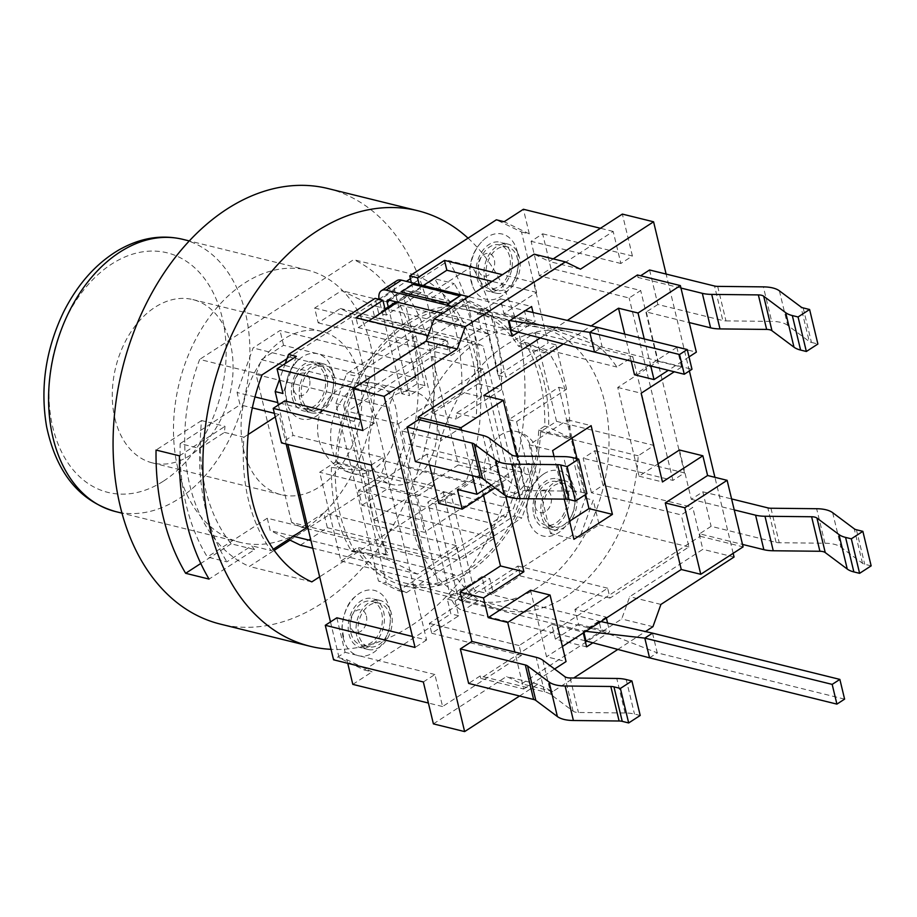 <?xml version="1.0" encoding="UTF-8"?>
<svg xmlns="http://www.w3.org/2000/svg" width="917" height="917" viewBox="0 0 917 917"><rect width="100%" height="100%" fill="white"/><g stroke="black" fill="none" stroke-linecap="round" stroke-linejoin="round"><path stroke-width="0.69" stroke-dasharray="4.58 3.44" d="M311.814 581.894L249.355 566.477L274.206 550.372M262.102 374.835L199.654 359.418A162.641 113.387 103.9 0 0 249.355 566.477M254.594 549.592A162.641 113.387 -76.1 0 1 251.659 545.787L226.889 561.834L207.38 557.02A196.284 136.839 -76.1 0 1 180.156 443.622L199.665 448.447L224.436 432.4A162.641 113.387 -76.1 0 1 225.009 426.336L201.58 420.559A162.641 113.387 103.9 0 0 231.176 543.804L254.594 549.592L209.065 579.086M224.436 432.4L243.956 437.226A162.641 113.387 103.9 0 0 271.18 550.613L251.659 545.787M410.426 278.745L416.066 275.1L353.618 259.671L199.654 359.418M416.066 275.1A162.641 113.387 -76.1 0 1 465.779 482.159L403.32 466.73A162.641 113.387 103.9 0 0 353.618 259.671M426.451 295.836A162.641 113.387 -76.1 0 1 429.374 299.63L454.144 283.582L434.635 278.768A196.284 136.839 -76.1 0 1 461.847 392.155L481.368 396.981L456.597 413.017A162.641 113.387 -76.1 0 1 456.036 419.08L432.618 413.303A162.641 113.387 103.9 0 0 403.022 290.047L426.451 295.836L471.98 266.343L448.562 260.554L403.022 290.047M456.597 413.017L476.118 417.843A162.641 113.387 103.9 0 0 448.894 304.455L429.374 299.63M370.388 343.978A140.209 97.741 -76.1 0 1 343.829 488.417A140.209 97.741 -76.1 0 1 240.541 542.44A140.209 97.741 -76.1 0 1 179.274 382.882A140.209 97.741 -76.1 0 1 307.78 270.206A140.209 97.741 -76.1 0 1 370.388 343.978M448.562 260.554A224.333 156.394 -76.1 0 1 471.063 317.19A224.333 156.394 -76.1 0 1 478.147 383.799L501.565 389.587A224.333 156.394 103.9 0 0 494.481 322.967A224.333 156.394 103.9 0 0 471.98 266.343M501.565 389.587L456.036 419.08M481.368 396.981A196.284 136.839 103.9 0 0 454.144 283.582M179.468 455.829L225.009 426.336M199.665 448.447A196.284 136.839 103.9 0 0 226.889 561.834M478.147 383.799L432.618 413.303M201.58 420.559L156.05 450.052M231.176 543.804L200.789 563.485M114.946 418.656A84.123 58.642 103.9 0 0 152.509 462.925A84.123 58.642 103.9 0 0 229.617 395.319A84.123 58.642 103.9 0 0 192.845 299.584A84.123 58.642 103.9 0 0 130.879 332A84.123 58.642 103.9 0 0 114.946 418.656M243.75 450.476A84.123 58.642 -76.1 0 1 259.683 363.808A84.123 58.642 -76.1 0 1 321.661 331.404A84.123 58.642 -76.1 0 1 358.421 427.139A84.123 58.642 -76.1 0 1 281.313 494.744A84.123 58.642 -76.1 0 1 243.75 450.476M290.013 540.136L403.32 466.73M465.779 482.159L319.643 576.827M286.952 358.742L378.778 299.251M379.076 299.057L406.38 281.37M468.037 238.133A224.333 156.394 -76.1 0 1 517.899 328.756A224.333 156.394 -76.1 0 1 331.06 649.339M327.954 188.535A224.333 156.394 -76.1 0 1 428.124 306.576A224.333 156.394 -76.1 0 1 385.633 537.683A224.333 156.394 -76.1 0 1 220.378 624.11M600.899 621.543L476.049 590.743A2.808 1.616 57.1 0 1 473.504 587.797L472.312 582.868L481.941 576.633L485.494 591.419L572.093 535.322L585.424 498.195L558.797 387.272L508.752 419.688L524.73 486.251L514.07 515.939L448.631 558.327L456.918 592.841L472.312 582.868L451.015 494.125L443.209 492.2L427.815 502.172L435.621 504.098L451.015 494.125M435.621 504.098L448.631 558.327L398.597 590.743L378.469 581L335.863 403.526L346.523 373.827L411.951 331.438L403.675 296.925L396.052 301.865M330.475 621.932L339.084 657.787L364.244 669.972L450.843 613.863L447.301 599.076L456.918 592.841L458.099 597.769A2.808 1.616 -122.9 0 0 460.643 600.715L583.602 631.079L583.946 632.524M388.269 306.908L409.578 395.64L401.772 393.714L417.166 383.742L424.972 385.667L409.578 395.64M424.972 385.667L411.951 331.438L461.996 299.022L482.124 308.765L498.103 375.317L548.137 342.901L521.509 231.978L496.349 219.805M411.343 282.596L413.292 290.689L403.675 296.925L402.483 291.996A2.808 1.616 57.1 0 1 402.918 290.127A2.808 1.616 57.1 0 1 403.847 290.013L526.794 320.388L524.432 310.519L468.461 296.695M597.46 327.369L602.194 347.084L594.503 352.071M511.399 330.361L526.794 320.388L602.194 347.084L691.98 369.264M525.166 310.691L509.164 321.053M509.852 320.618L453.067 306.668M649.545 657.844L657.248 652.858L601.369 630.976L598.996 621.107L583.602 631.079L585.78 631.332M844.603 699.132L657.248 652.858L652.514 633.131M443.209 492.2L465.698 585.871A14.019 8.07 -122.9 0 0 478.41 600.601L601.369 630.976L585.963 640.949M401.669 292.259L413.097 284.281M413.212 284.774L460.059 296.34M585.138 640.742L463.016 610.573A14.019 8.07 57.1 0 1 450.293 595.844L427.815 502.172M401.772 393.714L379.283 300.042A14.019 8.07 57.1 0 1 379.134 299.343M396.809 280.717A14.019 8.07 -122.9 0 0 394.677 290.07L417.166 383.742M510.574 330.154L442.693 313.385M373.655 519.79L458.328 464.942L432.297 356.472L347.612 411.332L373.655 519.79L424.399 532.33L509.073 477.47L458.328 464.942M392.912 396.236A47.673 33.23 103.9 0 0 368.76 444.585A47.673 33.23 103.9 0 0 390.837 484.233A47.673 33.23 103.9 0 0 435.231 446.109A47.673 33.23 103.9 0 0 413.682 391.697A47.673 33.23 103.9 0 0 392.912 396.236M509.073 477.47L483.03 369.012L398.356 423.872L347.612 411.332M483.03 369.012L432.297 356.472M354.145 387.708A46.4 32.347 103.9 0 0 330.636 434.773A46.4 32.347 103.9 0 0 352.128 473.355A46.4 32.347 103.9 0 0 352.816 473.539A46.4 32.347 103.9 0 0 373.735 469.286A46.4 32.347 103.9 0 0 397.244 421.717A46.4 32.347 103.9 0 0 375.064 383.455A46.4 32.347 103.9 0 0 374.365 383.295A46.4 32.347 103.9 0 0 354.145 387.708M398.356 423.872L424.399 532.33M476.943 277.943A25.24 17.595 103.9 0 0 488.211 291.216A25.24 17.595 103.9 0 0 506.803 281.496A25.24 17.595 103.9 0 0 511.583 255.499A25.24 17.595 103.9 0 0 500.315 242.214A25.24 17.595 103.9 0 0 481.723 251.946A25.24 17.595 103.9 0 0 476.943 277.943M278.39 405.005L287.869 444.458M285.221 363.556L279.57 379.317M385.002 309.018L378.652 313.133L375.099 298.346M348.999 634.266A25.24 17.595 103.9 0 0 360.266 647.551A25.24 17.595 103.9 0 0 383.409 627.274A25.24 17.595 103.9 0 0 372.371 598.549A25.24 17.595 103.9 0 0 353.779 608.269A25.24 17.595 103.9 0 0 348.999 634.266M292.191 397.634A25.24 17.595 103.9 0 0 303.458 410.908A25.24 17.595 103.9 0 0 326.59 390.631A25.24 17.595 103.9 0 0 315.563 361.906A25.24 17.595 103.9 0 0 296.97 371.637A25.24 17.595 103.9 0 0 292.191 397.634M533.763 514.575A25.24 17.595 103.9 0 0 545.03 527.86A25.24 17.595 103.9 0 0 563.623 518.139A25.24 17.595 103.9 0 0 568.402 492.142A25.24 17.595 103.9 0 0 557.135 478.857A25.24 17.595 103.9 0 0 538.543 488.578A25.24 17.595 103.9 0 0 533.763 514.575M335.863 403.526L343.669 405.452L344.838 410.346A143.006 99.701 103.9 0 0 335.611 461.939L319.678 472.266L340.975 560.998L356.919 550.681A143.006 99.701 103.9 0 0 385.094 578.031A143.006 99.701 103.9 0 0 403.812 585.654A143.006 99.701 103.9 0 0 414.507 587.419A143.006 99.701 103.9 0 0 513.772 523.126A143.006 99.701 103.9 0 0 531.367 483.282A143.006 99.701 103.9 0 0 540.583 431.689L556.527 421.362L535.219 332.619L519.286 342.947A143.006 99.701 103.9 0 0 491.099 315.586A143.006 99.701 103.9 0 0 472.393 307.974A143.006 99.701 103.9 0 0 461.687 306.198A143.006 99.701 103.9 0 0 362.433 370.502A143.006 99.701 103.9 0 0 344.838 410.346L345.743 414.083A140.209 97.741 -76.1 0 1 366.353 367.958L354.329 375.752L346.523 373.827M461.996 299.022L469.802 300.948L366.353 367.958A140.209 97.741 -76.1 0 1 457.766 308.742A140.209 97.741 -76.1 0 1 471.716 310.703A140.209 97.741 -76.1 0 1 492.005 319.334L489.93 310.691L482.124 308.765M498.103 375.317L505.909 377.254L492.005 319.334A140.209 97.741 -76.1 0 1 518.541 346.282L524.65 342.316A148.623 103.61 -76.1 0 1 533.293 359.51A148.623 103.61 -76.1 0 1 543.941 403.881A148.623 103.61 -76.1 0 1 544.778 426.13L538.657 430.096A140.209 97.741 -76.1 0 1 530.462 479.534A140.209 97.741 -76.1 0 1 509.841 525.659A140.209 97.741 -76.1 0 1 418.439 584.886A140.209 97.741 -76.1 0 1 404.489 582.925A140.209 97.741 -76.1 0 1 384.2 574.294L386.275 582.925L378.469 581M384.2 574.294A140.209 97.741 -76.1 0 1 357.664 547.346L351.555 551.3A148.623 103.61 -76.1 0 1 331.427 467.498L337.548 463.532A140.209 97.741 -76.1 0 1 345.743 414.083L384.2 574.294M558.797 387.272L566.603 389.198L555.943 344.838L505.909 377.254M398.597 590.743L406.403 592.68L418.439 584.886L521.876 517.864L514.07 515.939M423.253 285.531L419.917 287.697L419.149 284.522M508.752 419.688L516.558 421.625L566.603 389.198M524.73 486.251L532.536 488.176L516.558 421.625M368.691 320.87L358.329 327.587L355.968 317.729M447.301 599.076L455.107 601.002L458.66 615.788L431.712 633.246L429.339 623.388L490.927 583.487L517.876 566.041L520.237 575.899L493.3 593.345L489.747 578.558L481.941 576.633M364.244 669.972L372.05 671.897L346.89 659.713L339.084 657.787M336.826 617.806L345.113 652.319L333.57 659.804M284.751 400.889L293.039 435.403L281.485 442.888M296.306 356.381L282.975 393.496M521.509 231.978L529.315 233.904L504.155 221.731M585.424 498.195L593.23 500.132L579.899 537.247L572.093 535.322M493.3 593.345L485.494 591.419M541.569 516.512A25.24 17.595 -76.1 0 1 546.349 490.503A25.24 17.595 -76.1 0 1 564.941 480.783A25.24 17.595 -76.1 0 1 575.968 509.508A25.24 17.595 -76.1 0 1 552.836 529.785A25.24 17.595 -76.1 0 1 541.569 516.512M356.805 636.203A25.24 17.595 -76.1 0 1 361.585 610.195A25.24 17.595 -76.1 0 1 380.177 600.475A25.24 17.595 -76.1 0 1 391.215 629.2A25.24 17.595 -76.1 0 1 368.084 649.477A25.24 17.595 -76.1 0 1 356.805 636.203M299.997 399.56A25.24 17.595 -76.1 0 1 304.776 373.563A25.24 17.595 -76.1 0 1 323.369 363.843A25.24 17.595 -76.1 0 1 334.396 392.556A25.24 17.595 -76.1 0 1 311.264 412.845A25.24 17.595 -76.1 0 1 299.997 399.56M484.749 279.868A25.24 17.595 -76.1 0 1 489.529 253.871A25.24 17.595 -76.1 0 1 508.121 244.151A25.24 17.595 -76.1 0 1 519.16 272.865A25.24 17.595 -76.1 0 1 496.017 293.153A25.24 17.595 -76.1 0 1 484.749 279.868M591.454 492.727L583.166 458.225L594.72 450.74L602.996 485.253L591.454 492.727L681.228 514.907L692.771 507.422L602.996 485.253M532.536 488.176L521.876 517.864M406.403 592.68L386.275 582.925M343.669 405.452L354.329 375.752M469.802 300.948L489.93 310.691M555.943 344.838L548.137 342.901M539.379 275.811L531.092 241.309L542.635 233.824L550.922 268.337L539.379 275.811L629.154 297.991L640.696 290.506L550.922 268.337M397.485 302.22L419.917 287.697L421.098 292.626L413.292 290.689M421.098 292.626L386.458 315.07L378.652 313.133M386.458 315.07L385.278 310.129M458.66 615.788L450.843 613.863M455.107 601.002L489.747 578.558M412.719 363.292L447.358 340.849L450.912 355.636L473.08 341.284L483.099 346.133L518.632 494.114L513.314 508.901L491.157 523.252L494.71 538.05L460.07 560.493L456.517 545.695L434.349 560.058L424.33 555.198L388.797 407.228L394.115 392.442L416.272 378.079L412.719 363.292L397.107 359.43L370.17 376.887L354.168 421.43L387.318 559.473L417.51 574.088L479.098 534.187L494.71 538.05M476.118 417.843L441.008 440.584L413.785 327.197L374.755 317.557L371.786 305.235L341.594 290.62L314.657 308.066L318.199 322.864L340.367 308.502L350.397 313.362L385.919 461.331L380.601 476.118L358.444 490.48L361.997 505.267L479.098 534.187L506.035 516.741L522.025 472.198L488.887 334.155L458.695 319.54L397.107 359.43L280.006 330.51L253.069 347.967L237.079 392.51L240.036 404.833L252.335 407.87M314.657 308.066L447.358 340.849M300.409 545.168L327.358 527.711L460.07 560.493M524.65 342.316L528.559 343.279L549.764 353.996L518.541 346.282M337.548 463.532L368.772 471.246L331.427 467.498M538.657 430.096L569.881 437.799L548.675 427.093L544.778 426.13M351.555 551.3L355.452 552.275L388.9 555.06L357.664 547.346M355.452 552.275A148.623 103.61 -76.1 0 1 335.335 468.461M528.559 343.279A148.623 103.61 -76.1 0 1 548.675 427.093M604.59 401.829A140.209 97.741 -76.1 0 1 578.031 546.257A140.209 97.741 -76.1 0 1 474.742 600.28A140.209 97.741 -76.1 0 1 413.464 440.733A140.209 97.741 -76.1 0 1 541.981 328.045A140.209 97.741 -76.1 0 1 604.59 401.829M569.881 437.799A140.209 97.741 103.9 0 0 565.56 392.189A140.209 97.741 103.9 0 0 549.764 353.996M368.772 471.246A140.209 97.741 103.9 0 0 388.9 555.06M485.265 479.132A33.654 23.464 -76.1 0 1 491.707 444.367A33.654 23.464 -76.1 0 1 516.592 431.54A33.654 23.464 -76.1 0 1 531.081 470.031A33.654 23.464 -76.1 0 1 500.12 496.796A33.654 23.464 -76.1 0 1 485.265 479.132M413.785 327.197L448.894 304.455M374.755 317.557L434.635 278.768M273.369 549.191L271.18 550.613M275.26 416.937L279.066 414.473L286.161 444.034M243.956 437.226L248.186 434.486M306.289 527.86L267.26 518.22L207.38 557.02M461.847 392.155L401.978 430.944L441.008 440.584M274.389 413.315L279.066 414.473M180.156 443.622L240.036 404.833M456.517 545.695L323.804 512.924L301.647 527.275L434.349 560.058M301.647 527.275L291.617 522.426L424.33 555.198M291.617 522.426L256.084 374.457L388.797 407.228M256.084 374.457L261.402 359.659L394.115 392.442M261.402 359.659L283.559 345.308L416.272 378.079M283.559 345.308L280.006 330.51M370.17 376.887L253.069 347.967M354.168 421.43L277.805 402.574M254.983 396.935L237.079 392.51M267.26 518.22L270.217 530.553L288.488 539.391M387.318 559.473L310.955 540.606M293.337 536.262L270.217 530.553M417.51 574.088L312.777 548.217M327.358 527.711L323.804 512.924M361.997 505.267L388.934 487.81L404.936 443.278L401.978 430.944M506.035 516.741L388.934 487.81M522.025 472.198L404.936 443.278M488.887 334.155L371.786 305.235M458.695 319.54L341.594 290.62M318.199 322.864L450.912 355.636M340.367 308.502L473.08 341.284M350.397 313.362L483.099 346.133M385.919 461.331L518.632 494.114M380.601 476.118L513.314 508.901M358.444 490.48L491.157 523.252M506.803 288.362A22.432 15.635 103.9 0 0 518.174 265.368A22.432 15.635 103.9 0 0 507.456 246.868A22.432 15.635 103.9 0 0 486.893 264.898A22.432 15.635 103.9 0 0 496.693 290.425A22.432 15.635 103.9 0 0 506.803 288.362M322.05 408.054A22.432 15.635 103.9 0 0 333.421 385.06A22.432 15.635 103.9 0 0 322.692 366.559A22.432 15.635 103.9 0 0 302.14 384.59A22.432 15.635 103.9 0 0 311.94 410.117A22.432 15.635 103.9 0 0 322.05 408.054M378.859 644.697A22.432 15.635 103.9 0 0 390.229 621.703A22.432 15.635 103.9 0 0 379.512 603.203A22.432 15.635 103.9 0 0 358.948 621.233A22.432 15.635 103.9 0 0 368.749 646.76A22.432 15.635 103.9 0 0 378.859 644.697M529.315 233.904L523.401 209.259M579.899 537.247L599.145 524.776L593.23 500.132M352.804 684.369L372.05 671.897M346.89 659.713L347.749 663.3M563.623 525.005A22.432 15.635 103.9 0 0 574.993 502.012A22.432 15.635 103.9 0 0 564.264 483.511A22.432 15.635 103.9 0 0 543.701 501.542A22.432 15.635 103.9 0 0 553.501 527.069A22.432 15.635 103.9 0 0 563.623 525.005M640.215 715.466L634.472 714.056A33.654 14.385 -13.5 0 0 625.073 712.979L578.432 712.475A11.222 4.791 166.5 0 1 573.091 711.156L551.083 694.696A33.654 14.385 -13.5 0 0 544.469 691.819L480.176 675.944L468.633 683.417M516.89 456.116L525.177 490.629A11.222 4.791 166.5 0 1 519.836 489.311L511.548 454.798M489.54 438.337L497.828 472.851L519.836 489.311M871.15 565.858L864.72 564.276A11.222 4.791 166.5 0 1 862.519 563.313L840.946 547.185A33.654 14.385 -13.5 0 0 824.933 543.231L779.232 542.738A11.222 4.791 166.5 0 1 776.091 542.383L711.111 526.335L699.579 533.809L742.506 544.411M679.451 450.006L691.292 499.295L702.835 491.821L711.111 526.335M702.835 491.821L731.594 498.928M803.177 307.917L811.453 342.419A11.222 4.791 166.5 0 1 809.252 341.468L800.965 306.954M779.393 290.827L787.68 325.34L809.252 341.468M717.679 286.379L725.966 320.893A11.222 4.791 166.5 0 1 722.837 320.537L714.549 286.024M725.966 320.893L771.667 321.386L763.38 286.872M572.93 457.698L581.206 492.2A33.654 14.385 -13.5 0 0 571.807 491.122L563.531 456.62M581.206 492.2L586.949 493.621M680.964 288.053L638.026 277.45L640.616 275.776M699.579 533.809L700.164 536.273L480.772 678.408L523.71 689.011L514.827 652.033M497.828 472.851A33.654 14.385 -13.5 0 0 491.203 469.974L482.927 435.46M787.68 325.34A33.654 14.385 -13.5 0 0 771.667 321.386M350.924 633.028A22.432 15.635 103.9 0 0 360.943 644.823A22.432 15.635 103.9 0 0 371.053 642.771A22.432 15.635 103.9 0 0 382.423 619.766A22.432 15.635 103.9 0 0 371.706 601.265A22.432 15.635 103.9 0 0 355.177 609.92A22.432 15.635 103.9 0 0 350.924 633.028M294.116 396.385A22.432 15.635 103.9 0 0 304.135 408.191A22.432 15.635 103.9 0 0 314.244 406.128A22.432 15.635 103.9 0 0 325.615 383.134A22.432 15.635 103.9 0 0 314.886 364.634A22.432 15.635 103.9 0 0 298.369 373.276A22.432 15.635 103.9 0 0 294.116 396.385M509.657 256.749A22.432 15.635 103.9 0 0 499.65 244.942A22.432 15.635 103.9 0 0 479.087 262.973A22.432 15.635 103.9 0 0 488.887 288.5A22.432 15.635 103.9 0 0 498.997 286.436A22.432 15.635 103.9 0 0 509.657 256.749M566.477 493.38A22.432 15.635 103.9 0 0 556.459 481.574A22.432 15.635 103.9 0 0 535.895 499.605A22.432 15.635 103.9 0 0 545.695 525.132A22.432 15.635 103.9 0 0 555.817 523.08A22.432 15.635 103.9 0 0 566.477 493.38M472.484 475.682L469.848 464.701L491.203 469.974M429.557 465.068L426.921 454.098L469.848 464.701L461.572 430.188M525.177 490.629L571.807 491.122M426.921 454.098L415.378 461.572M811.453 342.419L817.884 344.013M649.568 269.976L657.856 304.49L722.837 320.537M657.856 304.49L646.313 311.963L689.252 322.566M519.572 696.003L537.763 684.22L552.859 691.521L573.721 678.007M617.852 649.419L645.442 631.549M733.164 553.318L714.916 477.31M689.378 370.938L666.12 274.068M583.269 632.959L583.063 632.077L606.16 617.118L606.366 618.001M607.581 623.044L609.713 631.905L592.909 642.794M533.029 312.502L535.138 321.317L518.38 332.183M540.308 337.915L567.314 320.411M637.441 274.985L638.026 277.45M646.313 311.963L658.154 361.264L617.737 387.444L639.034 476.187L658.108 463.83M480.772 678.408L480.176 675.944M483.523 495.352L479.167 477.207L438.75 503.399M658.154 361.264L681.572 367.041L676.838 347.325L696.347 352.151M734.23 509.909L691.292 499.295M700.164 536.273L743.102 546.876M530.553 590.204L546.532 656.767L566.041 661.581M554.59 669.009L523.71 689.011M516.718 456.116L519.297 466.845L491.214 485.047M483.798 395.479L499.776 462.03L519.297 466.845M499.776 462.03L457.434 489.46M689.011 356.908L668.321 370.308M676.838 347.325L634.495 374.755M650.749 365.963L644.25 338.923M631.228 361.149L624.741 334.097M572.048 437.994L567.692 419.86L529.201 444.791L552.63 450.579M567.692 419.86L591.121 425.648M585.608 494.492L577.022 458.706M529.201 444.791L550.509 533.534L569.572 521.188M550.509 533.534L573.927 539.322M564.287 499.135L554.051 456.517M505.634 495.661L502.585 482.995L495.02 487.901M479.167 477.207L502.585 482.995M563.359 343.932L591.167 325.913M681.572 367.041L674.27 371.775M617.737 387.444L641.155 393.233M639.034 476.187L662.464 481.964M562.419 646.474L546.532 656.767M417.258 496.361L433.202 486.033A143.006 99.701 -76.1 0 1 569.973 332.08A143.006 99.701 -76.1 0 1 616.866 367.052L632.81 356.724L654.108 445.467L638.175 455.795A143.006 99.701 -76.1 0 1 501.393 609.748A143.006 99.701 -76.1 0 1 454.5 574.776L438.567 585.103L417.258 496.361L319.678 472.266M335.611 461.939L433.202 486.033M519.286 342.947L616.866 367.052M535.219 332.619L632.81 356.724M556.527 421.362L654.108 445.467M540.583 431.689L638.175 455.795M356.919 550.681L454.5 574.776M340.975 560.998L438.567 585.103M423.345 681.973L434.887 674.499L442.579 706.537L521.486 655.426L519.125 645.557L551.839 624.362L555.393 639.16L586.616 646.863M551.839 624.362L583.063 632.077M555.393 639.16L578.478 624.19L574.936 609.404L606.16 617.118M578.478 624.19L609.713 631.905M542.635 233.824L632.409 255.992L620.866 263.477L613.175 231.428L534.267 282.551L536.628 292.408L503.914 313.603L500.361 298.816L477.276 313.774L480.817 328.573L512.053 336.275M477.276 313.774L508.499 321.489M500.361 298.816L531.596 306.53M503.914 313.603L535.138 321.317M574.936 609.404L607.65 588.21L610.011 598.067L688.919 546.945L681.228 514.907M433.397 723.88L506.539 676.505L521.635 683.807L621.703 618.975L629.704 596.703L702.835 549.329L692.771 507.422M480.817 328.573L448.104 349.767L445.742 339.898L366.834 391.02L374.526 423.069L360.347 419.562M366.834 391.02L354.1 387.88M374.526 423.069L362.983 430.543M371.259 465.057L382.813 457.572L293.039 435.403M382.813 457.572L426.6 639.986L412.421 636.478M426.6 639.986L415.057 647.459M434.887 674.499L345.113 652.319M442.579 706.537L428.399 703.041M521.486 655.426L431.712 633.246M519.125 645.557L429.339 623.388M607.65 588.21L517.876 566.041M610.011 598.067L520.237 575.899M688.919 546.945L599.145 524.776M594.72 450.74L684.495 472.92L672.94 480.393L583.166 458.225M672.94 480.393L629.154 297.991M620.866 263.477L531.092 241.309M613.175 231.428L600.44 228.287M534.267 282.551L502.436 274.687M536.628 292.408L492.074 281.404M448.104 349.767L358.329 327.587M445.742 339.898L428.101 335.542M553.226 258.881L549.226 261.471L534.118 254.158M632.409 255.992L622.356 214.097M684.495 472.92L640.696 290.506M537.763 684.22L506.539 676.505M552.859 691.521L521.635 683.807M652.938 626.689L621.703 618.975M660.928 604.418L629.704 596.703M734.058 557.043L702.835 549.329M580.45 269.185L549.226 261.471M343.245 638.003A33.631 23.441 -76.1 0 1 355.292 596.566A33.631 23.441 -76.1 0 1 359.223 593.494A33.631 23.441 -76.1 0 1 389.404 608.097A33.631 23.441 -76.1 0 1 375.019 651.483A33.631 23.441 -76.1 0 1 344.471 641.992A33.631 23.441 -76.1 0 1 343.245 638.003M517.348 251.774A33.631 23.441 -76.1 0 1 501.358 296.283A33.631 23.441 -76.1 0 1 472.404 285.657A33.631 23.441 -76.1 0 1 471.189 281.668A33.631 23.441 -76.1 0 1 483.236 240.243A33.631 23.441 -76.1 0 1 517.348 251.774M543.976 473.802A33.631 23.441 103.9 0 0 540.044 476.874A33.631 23.441 103.9 0 0 527.997 518.311A33.631 23.441 103.9 0 0 529.212 522.289A33.631 23.441 103.9 0 0 559.771 531.803A33.631 23.441 103.9 0 0 574.157 488.406A33.631 23.441 103.9 0 0 543.976 473.802M332.584 371.454A33.631 23.441 103.9 0 0 298.483 359.934A33.631 23.441 103.9 0 0 286.436 401.359A33.631 23.441 103.9 0 0 287.651 405.348A33.631 23.441 103.9 0 0 316.606 415.974A33.631 23.441 103.9 0 0 332.584 371.454M163.593 481.047A123.382 86.015 103.9 0 0 197.866 270.847A123.382 86.015 103.9 0 0 51.192 365.86A123.382 86.015 103.9 0 0 163.593 481.047M182.873 239.36A140.209 97.741 -76.1 0 1 245.481 313.133A140.209 97.741 -76.1 0 1 178.849 498.722A140.209 97.741 -76.1 0 1 115.645 511.594M473.504 587.797L458.099 597.769M389.679 300.295L402.483 291.996M478.41 600.601L463.016 610.573M450.293 595.844L465.698 585.871M460.643 600.715L476.049 590.743M394.677 290.07L379.283 300.042M403.847 290.013L388.453 299.985M524.031 471.476A5.605 3.909 -76.1 0 1 528.777 463.475A5.605 3.909 -76.1 0 1 530.828 472.003A5.605 3.909 -76.1 0 1 524.031 471.476M573.091 711.156L564.815 676.643M570.145 677.961L578.432 712.475M625.073 712.979L616.786 678.465M770.945 508.236L779.232 542.738M776.091 542.383L767.816 507.869M862.519 563.313L854.231 528.8M856.432 529.762L864.72 564.276M626.185 679.543L634.472 714.056M544.469 691.819L536.181 657.317M542.795 660.194L551.083 694.696M824.933 543.231L816.646 508.717M832.659 512.672L840.946 547.185M366.364 615.937A11.6 8.081 -76.1 0 1 360.862 631.286A11.6 8.081 -76.1 0 1 350.454 626.254A11.6 8.081 -76.1 0 1 355.968 610.905A11.6 8.081 -76.1 0 1 366.364 615.937M478.399 269.919A11.6 8.081 -76.1 0 1 483.912 254.571A11.6 8.081 -76.1 0 1 494.309 259.614A11.6 8.081 -76.1 0 1 488.807 274.962A11.6 8.081 -76.1 0 1 478.399 269.919M535.207 506.562A11.6 8.081 103.9 0 0 545.615 511.594A11.6 8.081 103.9 0 0 551.128 496.246A11.6 8.081 103.9 0 0 540.721 491.214A11.6 8.081 103.9 0 0 535.207 506.562M309.556 379.306A11.6 8.081 103.9 0 0 299.148 374.262A11.6 8.081 103.9 0 0 293.646 389.61A11.6 8.081 103.9 0 0 304.043 394.654A11.6 8.081 103.9 0 0 309.556 379.306M307.78 270.206L189.257 240.93M240.541 542.44L122.018 513.165M321.661 331.404L192.845 299.584M281.313 494.744L152.509 462.925M387.513 300.1L402.918 290.127M375.064 383.455A46.4 46.4 0 0 0 318.898 417.373A46.4 46.4 0 0 0 352.816 473.539M352.128 473.355L390.837 484.233M374.365 383.295L413.682 391.697M564.941 480.783L557.135 478.857M552.836 529.785L545.03 527.86M380.177 600.475L372.371 598.549M368.084 649.477L360.266 647.551M323.369 363.843L315.563 361.906M311.264 412.845L303.458 410.908M508.121 244.151L500.315 242.214M496.017 293.153L488.211 291.216M404.489 582.925L474.742 600.28M471.716 310.703L541.981 328.045M516.431 431.494C530.313 434.624 538.313 445.307 540.422 463.555C540.514 474.719 535.471 484.302 525.281 492.303C517.876 497.266 509.554 498.779 500.292 496.831M379.512 603.203L371.706 601.265M368.749 646.76L360.943 644.823M322.692 366.559L314.886 364.634M311.94 410.117L304.135 408.191M507.456 246.868L499.65 244.942M496.693 290.425L488.887 288.5M564.264 483.511L556.459 481.574M553.501 527.069L545.695 525.132M472.393 307.974L569.973 332.08M403.812 585.654L501.393 609.748M355.567 596.325C348.208 601.758 343.669 612.04 341.938 627.182L344.356 641.694M472.289 285.359L469.871 271.512C470.031 259.098 474.57 248.587 483.5 239.99M540.308 476.634C532.949 482.067 528.41 492.36 526.69 507.514L529.109 522.002M298.747 359.682C291.4 365.115 286.849 375.397 285.118 390.539L287.548 405.062"/><path stroke-width="1.38" d="M319.643 576.827L311.814 581.894A162.641 113.387 -76.1 0 1 262.102 374.835L286.952 358.742M179.468 455.829A224.333 156.394 103.9 0 0 209.065 579.086L185.647 573.297A224.333 156.394 -76.1 0 1 156.05 450.052L179.468 455.829M200.789 563.485L185.647 573.297M274.206 550.372L290.013 540.136M406.38 281.37L410.426 278.745M331.06 649.339A224.333 156.394 -76.1 0 1 310.152 646.279A224.333 156.394 -76.1 0 1 212.114 390.997A224.333 156.394 -76.1 0 1 417.728 210.715A224.333 156.394 -76.1 0 1 468.037 238.133M310.152 646.279L220.378 624.11A224.333 156.394 -76.1 0 1 122.328 368.829A224.333 156.394 -76.1 0 1 327.954 188.535L417.728 210.715M396.052 301.865L385.002 309.018M442.693 313.385L388.453 299.985A2.808 1.616 -122.9 0 0 387.513 300.1A2.808 1.616 -122.9 0 0 387.089 301.968L388.269 306.908M525.166 310.691L597.46 327.369L589.769 332.355L594.503 352.071L510.574 330.154M594.503 352.071L684.277 374.251L679.543 354.524L589.769 332.355L509.852 320.618M509.164 321.053L511.399 330.361M600.899 621.543L652.514 633.131L644.811 638.117L585.78 631.332M652.514 633.131L839.869 679.405L844.603 699.132L836.912 704.118L832.178 684.391L644.811 638.117L649.545 657.844L585.138 640.742M583.946 632.524L585.963 640.949M401.554 291.766L413.097 284.281L459.933 295.847L448.39 303.332L401.669 292.259L448.39 303.332M448.505 303.825L459.933 295.847M379.134 299.343A14.019 8.07 57.1 0 1 381.415 290.689A14.019 8.07 57.1 0 1 386.08 290.127L453.067 306.668M468.461 296.695L401.474 280.155A14.019 8.07 -122.9 0 0 396.809 280.717L381.415 290.689M649.545 657.844L836.912 704.118M832.178 684.391L839.869 679.405M679.543 354.524L687.246 349.537L691.98 369.264L684.277 374.251M597.46 327.369L687.246 349.537M600.44 228.287L523.401 209.259L504.155 221.731L496.349 219.805L409.739 275.902L411.343 282.596M279.57 379.317L275.169 391.57L278.39 405.005M287.869 444.458L330.475 621.932M428.101 335.542L355.968 317.729L382.905 300.272L375.099 298.346L288.5 354.455L285.221 363.556M419.149 284.522L417.544 277.828L444.493 260.382L446.854 270.24L423.253 285.531M382.905 300.272L385.278 310.129L368.691 320.87M275.169 391.57L282.975 393.496L277.06 368.852L296.306 356.381L288.5 354.455M417.544 277.828L409.739 275.902M286.161 444.034L306.289 527.86L273.369 549.191M248.186 434.486L275.26 416.937M252.335 407.87L274.389 413.315M277.805 402.574L254.983 396.935M310.955 540.606L293.337 536.262M288.488 539.391L300.409 545.168L312.777 548.217M397.485 302.22L385.278 310.129M347.749 663.3L352.804 684.369L428.399 703.041M360.347 419.562L284.751 400.889L273.197 408.374L281.485 442.888L371.259 465.057L415.057 647.459L325.283 625.291L333.57 659.804L423.345 681.973L433.397 723.88L464.632 731.594L519.572 696.003M620.385 688.438L613.954 686.844A11.222 4.791 -13.5 0 0 610.825 686.489L565.124 685.996A33.654 14.385 166.5 0 1 549.111 682.042L527.539 665.914A11.222 4.791 -13.5 0 0 525.338 664.963L460.357 648.915L468.633 683.417L533.614 699.465A11.222 4.791 166.5 0 1 535.826 700.428L557.387 716.555A33.654 14.385 -13.5 0 0 573.4 720.51L619.113 721.003A11.222 4.791 166.5 0 1 622.242 721.358L628.672 722.951L640.215 715.466L631.928 680.964L620.385 688.438L628.672 722.951M560.7 464.999A11.222 4.791 -13.5 0 0 557.559 464.644L565.846 499.146A11.222 4.791 166.5 0 1 568.976 499.513L560.7 464.999L567.13 466.593L578.661 459.108L572.93 457.698A33.654 14.385 166.5 0 0 563.531 456.62L516.89 456.116A11.222 4.791 -13.5 0 1 511.548 454.798L489.54 438.337A33.654 14.385 166.5 0 0 482.927 435.46L461.572 430.188L460.976 427.723L503.318 400.293L516.718 456.116M578.661 459.108L586.949 493.621L575.406 501.095L568.976 499.513M575.406 501.095L567.13 466.593M474.272 444.069A11.222 4.791 -13.5 0 0 472.072 443.106L480.359 477.619A11.222 4.791 166.5 0 1 482.56 478.582L474.272 444.069L495.845 460.196L504.132 494.71L482.56 478.582M851.32 538.829L845.577 537.408A33.654 14.385 166.5 0 1 838.963 534.531L816.955 518.071A11.222 4.791 -13.5 0 0 811.614 516.752L764.984 516.26A33.654 14.385 166.5 0 1 755.585 515.182L734.23 509.909L742.506 544.411L763.861 549.684A33.654 14.385 -13.5 0 0 773.26 550.762L819.901 551.266A11.222 4.791 166.5 0 1 825.243 552.584L847.251 569.044A33.654 14.385 -13.5 0 0 853.865 571.921L859.607 573.331L871.15 565.858L862.863 531.344L851.32 538.829L859.607 573.331M763.701 296.225A11.222 4.791 -13.5 0 0 758.359 294.907L766.646 329.421A11.222 4.791 166.5 0 1 771.976 330.739L763.701 296.225L785.709 312.686L793.996 347.188L771.976 330.739M460.357 648.915L471.888 641.43L536.181 657.317A33.654 14.385 166.5 0 1 542.795 660.194L564.815 676.643A11.222 4.791 -13.5 0 0 570.145 677.961L616.786 678.465A33.654 14.385 166.5 0 1 626.185 679.543L631.928 680.964M731.594 498.928L767.816 507.869A11.222 4.791 -13.5 0 0 770.945 508.236L816.646 508.717A33.654 14.385 166.5 0 1 832.659 512.672L854.231 528.8A11.222 4.791 -13.5 0 0 856.432 529.762L862.863 531.344M640.616 275.776L649.568 269.976L714.549 286.024A11.222 4.791 -13.5 0 0 717.679 286.379L763.38 286.872A33.654 14.385 166.5 0 1 779.393 290.827L800.965 306.954A11.222 4.791 -13.5 0 0 803.177 307.917L809.608 309.499L798.065 316.973L792.322 315.563A33.654 14.385 166.5 0 1 785.709 312.686M480.359 477.619L415.378 461.572L407.091 427.058L418.633 419.585L461.572 430.188M407.091 427.058L472.072 443.106M504.132 494.71A33.654 14.385 -13.5 0 0 520.145 498.665L511.858 464.151A33.654 14.385 166.5 0 1 495.845 460.196M511.858 464.151L557.559 464.644M793.996 347.188A33.654 14.385 -13.5 0 0 800.61 350.065L792.322 315.563M567.314 320.411L637.441 274.985L680.368 285.588L680.964 288.053L702.319 293.325L710.606 327.839A33.654 14.385 -13.5 0 0 720.005 328.916L711.718 294.403A33.654 14.385 166.5 0 1 702.319 293.325M711.718 294.403L758.359 294.907M680.964 288.053L696.347 352.151L689.011 356.908M710.606 327.839L689.252 322.566M565.846 499.146L520.145 498.665M798.065 316.973L806.352 351.486L817.884 344.013L809.608 309.499M806.352 351.486L800.61 350.065M766.646 329.421L720.005 328.916M418.633 419.585L418.037 417.12L460.976 427.723M666.12 274.068L653.58 221.799L580.45 269.185L565.353 261.872L465.274 326.704L457.274 348.976L384.143 396.35L464.632 731.594M573.721 678.007L617.852 649.419M645.442 631.549L652.938 626.689L660.928 604.418L734.058 557.043L733.164 553.318M714.916 477.31L689.378 370.938M606.366 618.001L607.581 623.044M592.909 642.794L586.616 646.863L583.269 632.959M518.38 332.183L512.053 336.275L508.499 321.489L531.596 306.53L533.029 312.502M418.037 417.12L540.308 337.915M658.108 463.83L679.451 450.006L702.869 455.783L707.603 475.51L727.124 480.325L734.23 509.909M471.888 641.43L460.059 592.13L500.476 565.949L483.523 495.352M495.02 487.901L462.168 509.176L438.75 503.399L429.557 465.068M514.827 652.033L507.731 622.46L550.062 595.03L566.041 661.581L554.59 669.009M460.059 592.13L483.477 597.918L488.211 617.634L507.731 622.46M742.506 544.411L743.102 546.876L700.76 574.306L684.781 507.754L727.124 480.325M488.211 617.634L530.553 590.204L550.062 595.03M700.76 574.306L681.251 569.491L665.272 502.929L684.781 507.754M665.272 502.929L707.603 475.51M563.359 343.932L483.798 395.479L503.318 400.293M491.214 485.047L476.955 494.274L472.484 475.682M462.168 509.176L457.434 489.46L476.955 494.274M668.321 370.308L654.016 379.581L650.749 365.963M631.228 361.149L634.495 374.755L654.016 379.581M644.25 338.923L638.037 313.018L680.368 285.588M624.741 334.097L618.517 308.204L638.037 313.018M554.051 456.517L552.63 450.579L591.121 425.648L612.418 514.38L573.927 539.322L564.287 499.135M569.572 521.188L589.001 508.603L585.608 494.492M577.022 458.706L572.048 437.994M589.001 508.603L612.418 514.38M483.477 597.918L523.894 571.738L505.634 495.661M500.476 565.949L523.894 571.738M591.167 325.913L618.517 308.204M674.27 371.775L641.155 393.233L662.464 481.964L702.869 455.783M681.251 569.491L562.419 646.474M354.1 387.88L277.06 368.852M565.353 261.872L534.118 254.158L434.05 318.99L426.05 341.262L352.919 388.636L362.983 430.543L273.197 408.374M412.421 636.478L336.826 617.806L325.283 625.291M502.436 274.687L444.493 260.382M492.074 281.404L446.854 270.24M653.58 221.799L622.356 214.097L553.226 258.881M465.274 326.704L434.05 318.99M457.274 348.976L426.05 341.262M384.143 396.35L352.919 388.636M115.645 511.594A140.209 97.741 -76.1 0 1 54.367 352.036A140.209 97.741 -76.1 0 1 182.873 239.36C161.552 234.293 140.186 237.847 118.774 250.009C95.907 263.557 77.464 284.35 63.411 312.365C45.632 349.721 40.027 387.799 46.584 426.577C56.418 472.817 79.435 501.152 115.645 511.594L122.018 513.165M387.089 301.968L389.679 300.295M386.08 290.127L401.474 280.155M622.242 721.358L613.954 686.844M610.825 686.489L619.113 721.003M573.4 720.51L565.124 685.996M535.826 700.428L527.539 665.914M525.338 664.963L533.614 699.465M825.243 552.584L816.955 518.071M811.614 516.752L819.901 551.266M773.26 550.762L764.984 516.26M853.865 571.921L845.577 537.408M838.963 534.531L847.251 569.044M755.585 515.182L763.861 549.684M549.111 682.042L557.387 716.555M189.257 240.93L182.873 239.36"/></g></svg>
